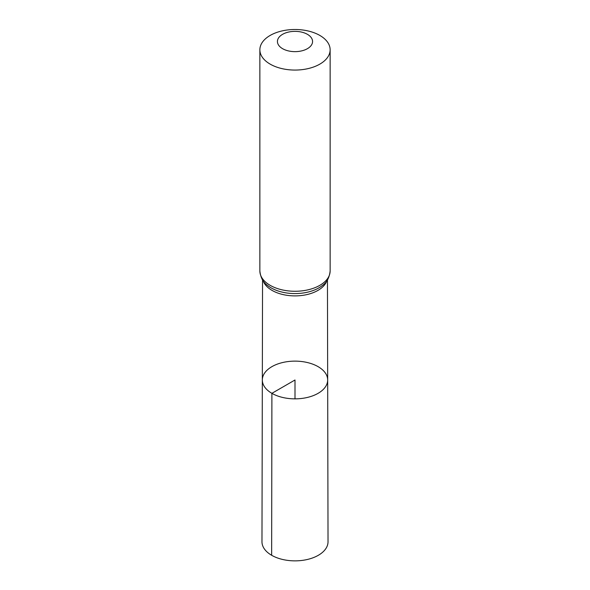 <?xml version="1.0" encoding="UTF-8"?>
<svg xmlns="http://www.w3.org/2000/svg" width="590" height="590" viewBox="0 0 590 590"><rect width="100%" height="100%" fill="white"/><g stroke="black" fill="none" stroke-linecap="round" stroke-linejoin="round"><path stroke-width="0.89" d="M271.901 393.331A32.671 18.858 0 0 0 307.523 397.409A32.671 18.858 0 0 0 327.671 379.967A32.671 18.858 0 0 0 295 361.132A32.671 18.858 0 0 0 262.329 379.967A32.671 18.858 0 0 0 271.901 393.331A32.671 18.858 0 0 0 307.523 397.409A32.671 18.858 0 0 0 327.671 379.967L328.025 541.775A33.025 19.064 0 0 1 307.656 559.409A33.025 19.064 0 0 1 271.651 555.279A33.025 19.064 0 0 1 261.975 541.775L262.329 379.967A32.671 18.858 0 0 0 271.901 393.331M282.581 48.675A17.567 10.141 180 0 1 290.457 31.705A17.567 10.141 180 0 1 311.97 44.125A17.567 10.141 180 0 1 282.581 48.675M270.161 64.126A35.135 20.281 180 0 1 259.866 49.781A35.135 20.281 180 0 1 295 29.5A35.135 20.281 180 0 1 330.135 49.781A35.135 20.281 180 0 1 308.445 68.521A35.135 20.281 180 0 1 270.161 64.126M295 398.855L295 379.99L271.901 393.331L271.651 555.279M326.779 280.936A32.443 18.733 180 0 1 304.322 295.103A32.443 18.733 180 0 1 272.064 290.405A32.443 18.733 180 0 1 263.221 280.936M270.161 285.331A35.135 20.281 180 0 1 259.866 270.987C260.588 277.588 263.103 282.367 267.41 285.331A33.785 19.507 180 0 0 271.112 287.861A33.785 19.507 180 0 0 322.59 285.331C326.897 282.367 329.412 277.588 330.135 270.987A35.135 20.281 180 0 1 308.445 289.727A35.135 20.281 180 0 1 270.161 285.331M262.55 279.94L262.329 379.967M327.45 279.94L327.671 379.967M259.866 49.781L259.866 270.987M330.135 49.781L330.135 270.987"/></g></svg>
